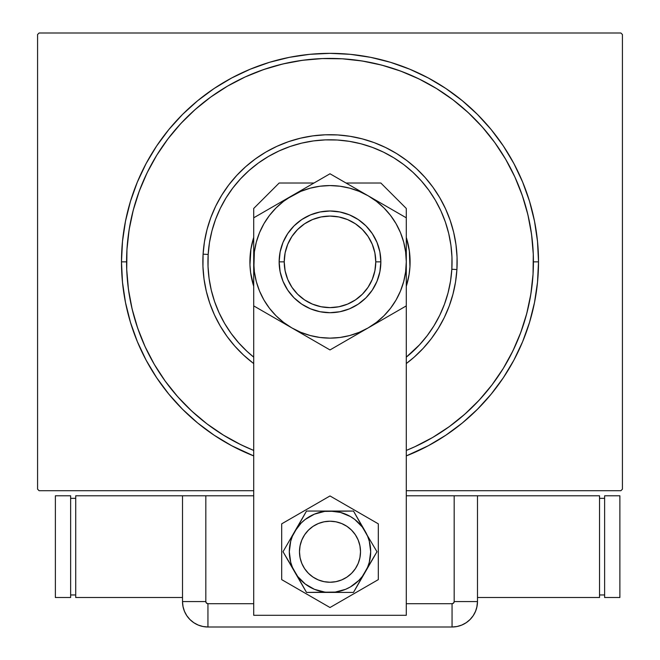 <?xml version="1.0" encoding="UTF-8"?>
<svg xmlns="http://www.w3.org/2000/svg" width="660" height="660" viewBox="0 0 660 660"><rect width="100%" height="100%" fill="white"/><g stroke="black" fill="none" stroke-linecap="round" stroke-linejoin="round"><path stroke-width="0.99" d="M121.489 261.855L126.571 261.855L121.489 261.855L122.496 282.29L125.499 302.527L130.465 322.377L137.362 341.649L146.107 360.145L156.626 377.693L168.82 394.127L182.564 409.291L197.719 423.035L214.162 435.22L231.709 445.739L253.712 455.911A208.511 208.511 0 0 1 330 53.344A208.511 208.511 0 0 1 406.288 455.911L428.29 445.739L445.838 435.22L462.281 423.035L477.436 409.291L491.18 394.127L503.374 377.693L513.892 360.145L522.637 341.649L529.534 322.377L534.501 302.527L537.504 282.29L538.51 261.855L537.504 241.411L534.501 221.174L529.534 201.325L522.637 182.061L513.892 163.564L503.374 146.008L491.18 129.575L477.436 114.411L462.281 100.675L445.838 88.481L428.29 77.962L409.794 69.218L390.53 62.321L370.681 57.346L350.435 54.343L330 53.344L309.565 54.343L289.319 57.346L269.47 62.321L250.206 69.218L231.709 77.962L214.162 88.481L197.719 100.675L182.564 114.411L168.82 129.575L156.626 146.008L146.107 163.564L137.362 182.061L130.465 201.325L125.499 221.174L122.496 241.411L121.489 261.855M533.428 261.855L538.51 261.855L533.428 261.855M620.895 33L39.105 33L620.895 33L622.421 34.526L622.421 489.184L622.421 34.526L620.895 33M39.105 490.702L253.712 490.702L39.105 490.702L37.579 489.184L37.579 34.526L37.579 489.184L39.105 490.702M406.288 490.702L620.895 490.702L406.288 490.702M622.421 489.184L620.895 490.702L622.421 489.184M37.579 34.526L39.105 33L37.579 34.526M126.943 249.67A203.428 203.428 0 0 1 126.951 249.546A203.428 203.428 0 0 1 342.309 58.798A203.428 203.428 0 0 1 406.288 450.433L414.901 446.713M532.034 238.111L530.623 228.228M528.734 218.419L526.366 208.725M523.52 199.147L520.212 189.733M484.795 129.863L478.129 122.43M471.108 115.327L463.757 108.587M422.499 80.677L413.507 76.354M404.299 72.484L394.919 69.061M385.382 66.107L375.713 63.632M365.929 61.627L356.062 60.101M306.257 59.821L296.373 61.223M286.564 63.121L276.87 65.488M267.3 68.335L257.878 71.643M198.017 107.06L190.575 113.718M183.48 120.739L176.731 128.098M148.822 169.356L144.507 178.349M140.63 187.555L137.214 196.936M134.261 206.473L131.777 216.142M129.773 225.926L128.255 235.793M127.966 285.599L129.376 295.482M131.266 305.283L133.633 314.985M136.48 324.555L139.788 333.976M175.205 393.838L181.871 401.272M188.892 408.375L196.243 415.123M237.501 443.033L246.493 447.348M461.983 416.65L469.425 409.984M476.52 402.963L483.268 395.604M511.178 354.354L515.493 345.353M519.37 336.154L522.786 326.774M525.74 317.229L528.223 307.56M530.227 297.775L531.745 287.917M414.298 357.027L423.217 348.307L431.244 338.753L438.298 328.465L444.304 317.526L449.212 306.058L452.966 294.154L455.54 281.952L456.91 269.544L451.828 269.239A122.059 122.059 0 0 1 406.288 357.134L419.488 344.85L427.193 335.676L433.966 325.801L439.733 315.298L444.444 304.285L448.049 292.867L450.524 281.143L451.828 269.239L451.968 257.26L450.928 245.33L448.726 233.558L445.385 222.057L440.93 210.936L435.402 200.31L428.86 190.27L421.369 180.931L412.995 172.359L403.829 164.654L393.946 157.888L383.443 152.122L372.438 147.411L361.012 143.806L349.288 141.331L337.384 140.019L325.413 139.887L313.475 140.918L301.702 143.121L290.202 146.47L279.081 150.925L268.455 156.453L258.423 162.987L249.076 170.486L240.512 178.852L232.807 188.026L226.034 197.909L220.267 208.403L215.556 219.417L211.951 230.843L209.476 242.558L208.172 254.463L203.09 254.158A127.141 127.141 0 0 0 253.712 363.561A127.141 127.141 0 0 1 337.697 134.945A127.141 127.141 0 0 1 406.288 363.561A127.141 127.141 0 0 0 456.91 269.544L457.05 257.07L455.969 244.637L453.676 232.378L450.194 220.399L445.549 208.816L439.791 197.744L432.985 187.291L425.18 177.556L416.46 168.63L406.906 160.611L396.611 153.557L385.671 147.551L374.203 142.642L362.307 138.889L350.097 136.306L337.697 134.945L325.215 134.805L312.79 135.886L300.523 138.179L288.544 141.661L276.961 146.305L265.889 152.056L255.436 158.87L245.701 166.675L236.783 175.395L228.756 184.948L221.702 195.244L215.696 206.176L210.787 217.651L207.034 229.548L204.46 241.758L203.09 254.158L202.95 266.632L204.031 279.064L206.324 291.332L209.806 303.311L214.45 314.894L220.209 325.957L227.015 336.41L234.82 346.145L243.54 355.072L253.093 363.099M253.712 357.134A122.059 122.059 0 0 1 208.172 254.463L208.032 266.442L209.071 278.38L211.274 290.152L214.615 301.653L219.071 312.766L224.598 323.4L231.14 333.432L238.631 342.779L247.005 351.343L253.712 357.134M406.288 237.427L409.365 251.006L409.951 266.698A80.099 80.099 0 0 0 406.288 237.427A80.099 80.099 0 0 1 409.951 266.698L409.093 274.51L406.288 286.275A80.099 80.099 0 0 0 409.951 266.698A80.099 80.099 0 0 1 406.288 286.275M253.712 237.427A80.099 80.099 0 0 0 250.049 257.004A80.099 80.099 0 0 1 253.712 237.427L250.907 249.191L252.532 241.502M253.712 450.433L240.925 444.741L253.712 450.433A203.428 203.428 0 0 1 126.951 249.546L129.129 229.697L133.254 210.169L139.268 191.128L147.114 172.771L156.725 155.281L168.011 138.806L180.848 123.519L195.129 109.568L210.705 97.078L227.543 86.113M253.712 286.275A80.099 80.099 0 0 1 250.049 257.004A80.099 80.099 0 0 0 253.712 286.275L250.635 272.695L249.959 264.866L250.907 249.191M245.099 76.989L263.67 69.547L282.835 63.971L302.462 60.299L322.352 58.575L342.309 58.798L362.15 60.984L381.686 65.101L400.727 71.115L419.075 78.969L436.573 88.58L453.049 99.858L468.328 112.703L482.287 126.976L494.769 142.552L505.741 159.398M514.858 176.954L522.308 195.525L527.885 214.69L531.556 234.316L533.28 254.199L533.049 274.164L530.871 294.005L526.746 313.541L520.732 332.574L512.886 350.93L503.275 368.428L491.989 384.895L479.152 400.183L464.871 414.133L449.295 426.624L432.457 437.596M240.925 444.741L223.426 435.121L206.951 423.844L191.672 411.007L177.713 396.726L165.231 381.15L154.258 364.312M145.142 346.756L137.692 328.185L132.115 309.012L128.444 289.393L126.72 269.503L126.951 249.546M520.732 332.574L512.886 350.93M432.572 437.522L414.859 446.729M154.333 364.427L145.118 346.714M139.268 191.128L147.114 172.771M227.428 86.179L245.14 76.972M400.727 71.115L419.075 78.969M505.667 159.283L514.882 176.995M253.126 363.115L253.712 363.561M406.288 363.561L414.216 357.101M250.635 272.695L252.087 280.426M407.467 282.208L409.093 274.51M409.365 251.006L407.913 243.284M456.91 269.544A127.141 127.141 0 0 0 337.697 134.945A127.141 127.141 0 0 0 203.09 254.158L208.172 254.463A122.059 122.059 0 0 1 337.384 140.019A122.059 122.059 0 0 1 451.828 269.239L456.91 269.544M360.517 551.735A30.517 30.517 0 0 1 330 582.244A30.517 30.517 0 0 1 299.483 551.735A30.517 30.517 0 0 1 330 521.218A30.517 30.517 0 0 1 360.517 551.735L359.931 545.779L358.19 540.053L355.369 534.781L351.574 530.153L346.954 526.358L341.674 523.545L335.957 521.804L330 521.218L324.043 521.804L318.326 523.545L313.046 526.358L308.426 530.153L304.631 534.781L301.81 540.053L300.069 545.779L299.483 551.735L300.069 557.683L301.81 563.409L304.631 568.689L308.426 573.309L313.046 577.104L318.326 579.926L324.043 581.658L330 582.244L335.957 581.658L341.674 579.926L346.954 577.104L351.574 573.309L355.369 568.689L358.19 563.409L359.931 557.683L360.517 551.735M355.913 567.847L354.205 570.306L355.913 567.847M313.888 577.648L311.421 575.941L313.888 577.648M304.087 535.623L305.795 533.156L304.087 535.623M346.112 525.822L348.579 527.521L346.112 525.822M380.853 183.026L406.288 208.453L406.288 615.302L253.712 615.302L253.712 208.453L279.147 183.026L313.962 183.026L279.147 183.026L253.712 208.453L253.712 615.302L406.288 615.302L406.288 208.453L380.853 183.026L346.038 183.026L380.853 183.026M379.879 251.93L376.984 242.393L379.879 251.93L380.853 261.855L375.771 261.855A45.771 45.771 0 0 1 330 307.626A45.771 45.771 0 0 1 284.229 261.855L279.147 261.855A50.853 50.853 0 0 0 330 312.708A50.853 50.853 0 0 0 380.853 261.855A50.853 50.853 0 0 1 330 312.708A50.853 50.853 0 0 1 279.147 261.855L280.12 251.93L283.016 242.393L280.12 251.93M339.925 211.975L330 210.994L339.925 211.975L349.462 214.871L358.256 219.565L365.962 225.893L372.281 233.599L376.984 242.393M281.688 523.842L281.688 579.629L330 607.522L378.312 579.629L378.312 523.842L330 495.949L281.688 523.842L281.688 579.629L330 607.522L378.312 579.629L378.312 523.842L330 495.949L281.688 523.842M353.496 511.063L365.236 531.391A40.689 40.689 0 0 1 330 592.416A40.689 40.689 0 0 1 294.764 531.391L306.512 511.046L292.413 536.167L290.705 541.2L289.311 551.735L290.705 562.262L292.413 567.303L306.512 592.416L283.024 551.735L297.726 576.502L305.233 584.009L314.432 589.322L324.687 592.069L330 592.416L353.488 592.416L306.512 592.416L335.313 592.069L345.568 589.322L350.344 586.971L358.768 580.503L362.274 576.502L376.975 551.735L353.488 592.416L367.587 567.303L369.295 562.262L370.689 551.735L369.295 541.2L367.587 536.167L353.488 511.046L306.512 511.046L353.488 511.046L324.687 511.393L314.432 514.148L305.233 519.453L301.232 522.967L294.764 531.391A40.689 40.689 0 0 1 330 511.046L306.512 511.046L283.024 551.735L306.512 592.416L353.488 592.416L376.975 551.735L362.274 526.969L354.766 519.453L350.344 516.499L340.527 512.432L330 511.046A40.689 40.689 0 0 1 365.236 531.391L353.488 511.046M352.275 572.591L350.122 574.678M347.77 576.535L345.254 578.16M342.589 579.529L339.809 580.627M336.93 581.452L333.985 581.988M330.998 582.227L328.003 582.178L330.998 582.227M325.034 581.839L322.105 581.204M319.25 580.288L316.503 579.101M309.144 574.002L307.057 571.849M305.2 569.506L303.575 566.989L305.2 569.506M302.206 564.325L301.108 561.544M300.284 558.665L299.747 555.712M299.5 552.733L299.549 549.739M299.896 546.76L300.523 543.832M301.438 540.986L302.635 538.238M307.725 530.871L309.878 528.792M312.229 526.928L314.746 525.31M317.411 523.941L320.191 522.836M323.07 522.019L326.015 521.482M329.002 521.235L331.996 521.284L329.002 521.235M334.966 521.623L337.895 522.258M340.75 523.174L343.497 524.362M350.856 529.46L352.943 531.613M354.799 533.957L356.425 536.473L354.799 533.957M357.794 539.137L358.891 541.926M359.716 544.805L360.253 547.75M360.5 550.737L360.451 553.732M360.104 556.702L359.477 559.63M358.561 562.485L357.365 565.232M299.483 551.735A30.517 30.517 0 0 0 355.377 568.681A30.517 30.517 0 0 1 313.888 577.648A30.517 30.517 0 0 1 303.575 536.473M477.485 495.792L406.288 495.792L454.179 495.792L454.179 601.573L454.179 495.792L477.485 495.792L477.485 601.573L477.485 495.792L599.536 495.792L599.536 597.506L599.536 495.792L477.485 495.792L477.485 601.573L454.179 601.573L477.485 601.573L477.485 495.792M406.288 603.694L452.059 603.694L453.552 603.075L454.179 601.573A2.12 2.12 0 0 1 452.059 603.694L452.059 627L457.017 626.513L461.785 625.061L466.183 622.718L470.035 619.55L473.195 615.697L475.546 611.3L476.99 606.532L477.485 601.573L476.99 606.532L475.546 611.3L473.195 615.697L470.035 619.55L466.183 622.718L461.785 625.061L457.017 626.513L452.059 627A25.426 25.426 0 0 0 477.485 601.573A25.426 25.426 0 0 1 452.059 627L452.059 603.694L406.288 603.694M205.821 495.792L182.515 495.792L182.515 601.573L183.01 606.532L184.453 611.3L186.805 615.697L189.964 619.55L193.817 622.718L198.214 625.061L202.983 626.513L207.941 627L452.059 627L207.941 627L452.059 627L207.941 627L207.941 603.694L253.712 603.694L207.941 603.694L207.941 627L202.983 626.513L198.214 625.061L193.817 622.718L189.964 619.55L186.805 615.697L184.453 611.3L183.01 606.532L182.515 601.573A25.426 25.426 0 0 0 207.941 627A25.426 25.426 0 0 1 182.515 601.573L205.821 601.573L206.448 603.075L207.941 603.694A2.12 2.12 0 0 1 205.821 601.573L182.515 601.573L182.515 495.792L182.515 601.573L182.515 495.792L205.821 495.792L205.821 601.573L205.821 495.792L253.712 495.792L205.821 495.792M477.485 601.573L476.825 607.315L477.485 601.573M475.192 612.117L476.47 608.668M599.536 597.506L477.485 597.506L599.536 597.506M599.536 498.333L604.626 498.333L599.536 498.333M604.626 594.957L599.536 594.957L604.626 594.957M604.626 495.792L619.88 495.792L619.88 597.506L604.626 597.506L604.626 495.792L619.88 495.792L619.88 597.506L604.626 597.506L604.626 495.792M75.718 495.792L75.718 597.506L75.718 495.792L182.515 495.792L75.718 495.792M182.515 597.506L75.718 597.506L182.515 597.506M75.718 594.957L70.636 594.957L75.718 594.957M70.636 498.333L75.718 498.333L70.636 498.333M70.636 597.506L55.374 597.506L55.374 495.792L70.636 495.792L70.636 597.506L55.374 597.506L55.374 495.792L70.636 495.792L70.636 597.506M253.712 242.591L253.712 262.036M253.712 228.302L253.712 229.094M291.893 195.764L253.712 217.808L253.712 261.855L254.372 271.813L256.311 281.597L259.52 291.043L263.934 299.995L269.478 308.294L276.061 315.793L283.561 322.377L291.86 327.913L330 349.94L348.554 339.224M320.892 179.025L301.727 190.088M325.636 176.286L291.86 195.789L283.561 201.333L276.061 207.908L269.478 215.416L263.934 223.707L259.52 232.658L256.311 242.113L254.364 251.922M368.181 195.805L330 173.77L253.712 217.808L253.712 250.387M387.717 207.091L378.015 201.49M401.915 215.292L387.725 207.1M406.288 242.591L406.288 217.808L368.14 195.789L359.197 191.375L349.742 188.166L339.958 186.219L329.967 185.567M406.288 250.321L406.288 243.136M339.925 337.491L349.742 335.536L359.197 332.326L368.14 327.913L376.439 322.377L383.938 315.793L390.522 308.294L396.066 299.995L400.48 291.043L403.689 281.597L405.628 271.813L406.288 261.673M406.288 281.111L406.288 280.005M406.288 295.366L406.288 294.822M348.571 339.215L406.288 305.893L406.288 284.526M339.108 344.677L358.273 333.613M334.513 347.333L368.14 327.913A76.288 76.288 0 0 1 291.86 327.913L281.985 322.22M253.712 280.153L253.712 305.893L291.86 327.913L300.803 332.326L310.258 335.536L320.075 337.491M253.712 273.388L253.712 280.566M291.802 327.888L291.86 327.913A76.288 76.288 0 0 1 291.86 195.789A76.288 76.288 0 0 1 406.288 261.855L405.628 251.897L403.689 242.113L400.48 232.658L396.066 223.707L390.522 215.416L383.938 207.908L376.439 201.333L368.14 195.789L330 173.77L320.917 179.008M262.845 311.165L258.225 308.5M253.712 250.321L253.712 243.977M281.837 201.572L276.235 204.806L281.837 201.572M272.151 207.166L264 211.868L272.151 207.166M258.085 215.292L262.804 212.561L258.085 215.292M352.514 186.772L358.099 189.989L352.514 186.772M340.279 179.701L348.397 184.387L340.279 179.701M334.364 176.286L339.083 179.008L334.364 176.286M378.163 322.129L383.765 318.896L378.188 322.121M387.824 316.552L396.008 311.825L387.849 316.536M406.288 284.501L406.288 261.855A76.288 76.288 0 0 1 368.14 327.913L406.288 305.893L406.288 273.364M406.288 273.388L406.288 279.716M301.876 333.696L307.486 336.938L301.884 333.704M311.545 339.281L319.696 343.992L311.57 339.298M325.487 347.333L320.917 344.693L325.487 347.333M253.712 281.111L253.712 305.893L262.804 311.14M330.033 185.567L320.042 186.219L310.258 188.166L300.803 191.375L281.985 201.49M253.712 273.339L253.712 295.399M253.712 299.533L253.712 295.416M406.288 239.209L406.288 243.556M406.288 273.322L406.288 250.387M406.288 224.342L406.288 228.286M253.712 250.363L253.712 243.705M254.372 251.897L253.712 273.364M320.042 337.483L330 338.135L339.958 337.483M283.016 242.393L287.719 233.599L294.038 225.893L301.744 219.565L310.538 214.871L320.075 211.975L330 210.994M380.853 261.855L379.879 271.772L376.984 281.317L372.281 290.103L365.962 297.817L358.256 304.136L349.462 308.839L339.925 311.734L330 312.708L320.075 311.734L310.538 308.839L301.744 304.136L294.038 297.817L287.719 290.103L283.016 281.317L280.12 271.772L279.147 261.855A50.853 50.853 0 0 1 330 210.994A50.853 50.853 0 0 1 380.853 261.855A50.853 50.853 0 0 0 330 210.994A50.853 50.853 0 0 0 279.147 261.855L284.229 261.855L285.112 270.781L287.71 279.37L291.943 287.281L297.635 294.22L304.573 299.912L312.485 304.136L321.073 306.743L330 307.626L338.926 306.743L347.515 304.136L355.426 299.912L362.365 294.22L368.057 287.281L372.289 279.37L374.888 270.781L375.771 261.855L374.888 252.92L372.289 244.34L368.057 236.42L362.365 229.49L355.426 223.798L347.515 219.565L338.926 216.959L330 216.084L321.073 216.959L312.485 219.565L304.573 223.798L297.635 229.49L291.943 236.42L287.71 244.34L285.112 252.92L284.229 261.855A45.771 45.771 0 0 1 330 216.084A45.771 45.771 0 0 1 375.771 261.855L380.853 261.855M301.727 333.613L330 349.94L339.083 344.693M406.288 250.346L406.288 217.808L358.273 190.088M406.288 239.176L406.288 228.302M368.14 327.913L378.015 322.22"/></g></svg>
